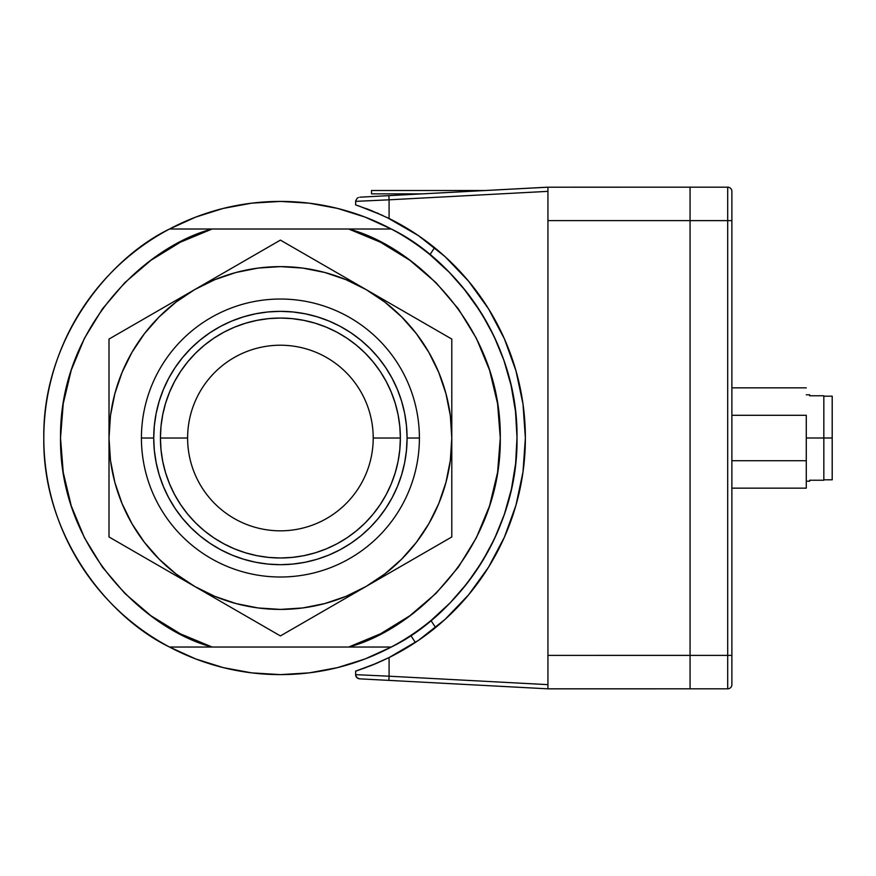 <?xml version="1.0" encoding="UTF-8"?>
<svg xmlns="http://www.w3.org/2000/svg" width="876" height="876" viewBox="0 0 876 876"><rect width="100%" height="100%" fill="white"/><g stroke="black" fill="none" stroke-linecap="round" stroke-linejoin="round"><path stroke-width="1.31" d="M360.923 647.035L391.287 647.035C452.761 617.35 518.307 535.981 517.004 438.022C518.307 340.052 452.761 258.683 391.287 229.008A236.608 236.608 0 0 1 280.408 674.619L251.62 672.867L223.27 667.622L195.764 658.971L169.528 647.035L212.123 647.035C147.321 630.216 59.349 550.139 60.521 438.022C59.349 325.905 147.321 245.827 212.123 229.008L169.528 229.008C108.044 258.683 42.508 340.052 43.8 438.022C42.508 535.981 108.044 617.35 169.528 647.035A236.608 236.608 0 0 1 280.408 201.414A236.608 236.608 0 0 1 391.287 229.008L365.04 217.073L337.534 208.411L309.184 203.166A236.608 236.608 0 0 0 309.173 203.166L280.408 201.414L251.62 203.166L223.27 208.411L195.764 217.073L169.528 229.008L212.123 229.008L180.314 242.236L150.946 260.281L124.775 282.685L102.415 308.91L84.424 338.311L71.252 370.154L63.225 403.661L60.521 438.022L63.225 472.372L71.252 505.879L84.424 537.733L102.415 567.122L124.775 593.348L150.946 615.751L180.314 633.797L212.123 647.035L391.287 647.035L365.04 658.971L337.534 667.622L309.184 672.867L280.408 674.619A236.608 236.608 0 0 1 169.528 647.035L357.528 647.035M515.723 413.428L515.865 414.852L515.723 413.428M516.084 417.184L516.599 424.072L516.084 417.184M516.818 428.43L516.96 433.116L516.818 428.43M516.807 447.647L516.96 442.928L516.807 447.647M516.336 455.772L516.599 451.961L516.336 455.772M515.865 461.192L516.084 458.882L515.865 461.192M480.53 311.801L462.977 287.525L480.508 311.768M481.417 313.214L481.811 313.86M430.97 620.537L435.602 627.555L430.97 620.537L450.165 602.819L467.302 583.098L482.161 561.615L494.557 538.62L504.346 514.398L511.398 489.235L515.635 463.459L517.004 437.376L515.493 411.293L511.113 385.539L503.919 360.419L494.009 336.253L481.482 313.323L466.59 292.026M464.718 586.383L465.78 585.037L464.718 586.383M481.756 562.261L479.062 566.531M492.389 543.109L489.104 549.482M482.928 560.355L483.289 559.753M515.942 415.574L516.227 418.794L515.942 415.574M515.351 410.045L514.508 403.737L515.351 410.056M489.147 549.394L492.87 542.135M477.727 568.568L481.778 562.228M391.287 229.008L348.681 229.008C413.483 245.827 501.455 325.905 500.284 438.022C501.455 550.139 413.483 630.216 348.681 647.035L380.502 633.797L409.858 615.751L436.04 593.348L458.389 567.122L476.38 537.733L489.553 505.879L497.59 472.372L500.284 438.022L497.59 403.661L489.553 370.154L476.38 338.311L458.389 308.91L436.04 282.685L409.858 260.281L380.502 242.236L348.681 229.008L212.123 229.008L391.287 229.008M199.947 229.008L203.309 229.008M203.331 647.035L200.024 647.035M357.517 229.008L360.857 229.008M410.767 635.472L415.377 642.447M466.514 291.916L449.268 272.294L429.963 254.686L434.562 247.645L422.648 238.59M547.938 685.93L547.938 687.156M547.938 688.175L547.938 688.821L727.693 688.821L727.693 655.379L547.938 655.39L547.938 688.832L727.693 688.821A4.183 4.183 0 0 0 731.876 684.638L731.876 191.362A4.183 4.183 0 0 0 727.693 187.179L547.259 187.201L359.795 197.188L388.867 195.633L389.086 199.816L355.645 201.37L355.645 204.896L371.194 210.503L389.086 218.485A244.962 244.962 0 0 1 389.086 657.548L376.877 663.187L355.645 671.136L366.037 667.523M415.772 642.185L393.346 655.39A244.962 244.962 0 0 0 488.501 567.265M468.561 281.163A244.962 244.962 0 0 0 393.346 220.642L417.305 234.877M357.014 677.75L355.7 675.276L357.014 677.75L359.609 678.834A4.183 4.183 0 0 1 355.645 674.651L389.086 676.206L389.086 657.548L371.172 665.541L355.645 671.136L355.645 674.651A4.183 4.183 0 0 0 359.609 678.834L547.938 688.832L547.938 686.247M357.649 678.221L358.437 678.593M382.002 660.92L382.932 660.493M371.906 665.245L376.888 663.187M358.404 205.805L382.845 215.496M371.052 210.448L365.949 208.477M386.809 217.368L418.432 235.644L445.128 256.701L468.638 281.251L488.523 308.823L504.412 338.881L515.975 370.844L523.005 404.11L525.37 438.022L523.005 471.934L515.975 505.189L504.412 537.152L488.523 567.21L468.638 594.782L445.128 619.332L418.432 640.389L389.086 657.548A244.962 244.962 0 0 0 393.346 655.39M355.645 671.136L358.415 670.228M488.556 567.166A244.962 244.962 0 0 0 515.953 505.255M515.997 505.123A244.962 244.962 0 0 0 468.715 281.338M389.086 218.485L389.086 199.816L389.086 218.485M547.938 191.351L389.086 199.816L547.938 191.351L547.938 187.201L727.693 187.179A4.183 4.183 0 0 1 731.876 191.362L731.876 220.621L727.693 220.621L727.693 655.379L690.069 655.379L690.069 187.168M389.086 657.548L389.086 676.206L547.938 684.649L389.086 676.206L388.867 680.389L389.086 676.206L355.645 674.651M547.938 187.201L547.938 220.61L690.069 220.61L547.938 220.61L547.938 187.201L388.867 195.633L389.086 199.816L355.645 201.37A4.183 4.183 0 0 1 355.7 200.757L357.189 198.272L355.7 200.757A4.183 4.183 0 0 0 355.645 201.37M359.609 678.834L547.938 688.832L547.938 220.61L547.938 655.39L690.069 655.357L690.069 688.821L690.069 220.621L690.069 655.379M547.938 687.605L547.938 684.649M422.615 238.557L418.432 235.644M378.41 213.514L376.877 212.846M358.404 197.505L357.189 198.261M823.834 438L806.281 438L823.834 438L823.834 480.234L823.834 395.766L823.834 438L832.2 438L823.834 438M809.621 480.234L823.834 480.234L809.621 480.234L809.621 481.22L809.621 480.234M809.621 394.78L809.621 395.766L809.621 394.78L806.281 394.78M823.834 395.766L809.621 395.766L823.834 395.766M806.281 415.29L806.281 460.71L731.876 460.71L806.281 460.71L806.281 488.162L806.281 415.29L731.876 415.29L806.281 415.29M690.069 214.105L690.069 220.621L727.693 220.621L727.693 187.179L727.693 220.621L731.876 220.621L731.876 655.379L727.693 655.379L731.876 655.379L731.876 684.638A4.183 4.183 0 0 1 727.693 688.821L727.693 220.621L690.069 220.61M832.2 479.807L832.2 396.193L832.2 479.807L823.834 479.807M141.419 438.022A138.988 138.988 0 0 1 280.408 299.034A138.988 138.988 0 0 1 419.396 438.022A138.988 138.988 0 0 0 280.408 299.034A138.988 138.988 0 0 0 141.419 438.022L153.727 438.022A126.67 126.67 0 0 1 280.408 311.341A126.67 126.67 0 0 1 407.077 438.022L419.396 438.022L407.077 438.022L406.464 425.605L404.646 413.308L401.624 401.252L397.43 389.546L392.12 378.301L385.725 367.646L378.322 357.66L369.979 348.451L360.759 340.096L350.783 332.694L340.118 326.299L328.883 320.988L317.178 316.805L305.111 313.783L292.825 311.955L280.408 311.341L267.99 311.955L255.693 313.783L243.637 316.805L231.932 320.988L220.686 326.299L210.032 332.694L200.046 340.096L190.837 348.451L182.482 357.66L175.08 367.646L168.685 378.301L163.374 389.546L159.191 401.252L156.169 413.308L154.34 425.605L153.727 438.022L154.34 450.439L156.169 462.725L159.191 474.792L163.374 486.498L168.685 497.732L175.08 508.398L182.482 518.373L190.837 527.593L200.046 535.937L210.032 543.339L220.686 549.734L231.932 555.045L243.637 559.238L255.693 562.261L267.99 564.078L280.408 564.692L292.825 564.078L305.111 562.261L317.178 559.238L328.883 555.045L340.118 549.734L350.783 543.339L360.759 535.937L369.979 527.593L378.322 518.373L385.725 508.398L392.12 497.732L397.43 486.498L401.624 474.792L404.646 462.725L406.464 450.439L407.077 438.022A126.67 126.67 0 0 1 280.408 564.692A126.67 126.67 0 0 1 153.727 438.022L141.419 438.022A138.988 138.988 0 0 0 280.408 577.01A138.988 138.988 0 0 0 419.396 438.022A138.988 138.988 0 0 1 280.408 577.01A138.988 138.988 0 0 1 141.419 438.022M187.606 438.022A92.801 92.801 0 0 0 280.408 530.823A92.801 92.801 0 0 0 373.209 438.022L400.376 438.022A119.979 119.979 0 0 1 280.408 557.99A119.979 119.979 0 0 1 160.428 438.022L187.606 438.022A92.801 92.801 0 0 1 280.408 345.221A92.801 92.801 0 0 1 373.209 438.022A92.801 92.801 0 0 1 280.408 530.823A92.801 92.801 0 0 1 187.606 438.022L160.428 438.022A119.979 119.979 0 0 1 280.408 318.043A119.979 119.979 0 0 1 400.376 438.022L373.209 438.022A92.801 92.801 0 0 0 280.408 345.221A92.801 92.801 0 0 0 187.606 438.022M399.795 449.782L400.376 438.022L399.795 449.782L398.076 461.422L395.207 472.843L391.243 483.935L386.207 494.579L380.162 504.675L373.143 514.124L365.237 522.852L356.51 530.757L347.06 537.776L336.964 543.821L326.321 548.858L315.229 552.822L303.808 555.691L292.168 557.41L280.408 557.99L268.647 557.41L256.996 555.691L245.576 552.822L234.494 548.858L223.851 543.821L213.755 537.776L204.294 530.757L195.567 522.852L187.661 514.124L180.653 504.675L174.598 494.579L169.561 483.935L165.597 472.843L162.739 461.422L161.009 449.782L160.428 438.022L161.009 426.262L162.739 414.611L165.597 403.19L169.561 392.109L174.598 381.465L180.653 371.369L187.661 361.908L195.567 353.181L204.294 345.275L213.755 338.267L223.851 332.212L234.494 327.175L245.576 323.211L256.996 320.353L268.647 318.623L280.408 318.043L292.168 318.623L303.808 320.353L315.229 323.211L326.321 327.175L336.964 332.212L347.06 338.267L356.51 345.275L365.237 353.181L373.143 361.908L380.162 371.369L386.207 381.465L391.243 392.109L395.207 403.19L398.076 414.611L399.795 426.262L400.376 438.022L399.795 426.262M366.102 586.449A171.389 171.389 0 0 1 194.713 586.449L280.408 635.921L451.797 536.966L451.797 339.067L366.102 289.584A171.389 171.389 0 0 1 366.102 586.449L384.739 573.988L401.591 559.206L416.374 542.354L428.835 523.717L438.745 503.601L445.95 482.38L450.33 460.393L451.797 438.022L450.33 415.651L445.95 393.663L438.745 372.431L428.835 352.327L416.374 333.679L401.591 316.827L384.739 302.045L366.102 289.584L345.987 279.674L324.766 272.469L302.778 268.089L280.408 266.622L258.037 268.089L236.049 272.469L214.817 279.674L194.713 289.584L109.007 339.067L109.007 536.966L194.713 586.449A171.389 171.389 0 0 1 194.713 289.584L176.065 302.045L159.213 316.827L144.43 333.679L131.969 352.327L122.06 372.431L114.855 393.663L110.475 415.651L109.007 438.022L110.475 460.393L114.855 482.38L122.06 503.601L131.969 523.717L144.43 542.354L159.213 559.206L176.065 573.988L194.713 586.449L214.817 596.359L236.049 603.564L258.037 607.944L280.408 609.411L302.778 607.944L324.766 603.564L345.987 596.359L366.102 586.449L451.797 536.966L451.797 339.067L280.408 240.112L194.713 289.584A171.389 171.389 0 0 1 366.102 289.584L280.408 240.112L109.007 339.067L109.007 536.966L280.408 635.921L366.102 586.449M398.076 414.611L395.207 403.19M347.06 338.267L336.964 332.212M292.168 318.623L280.408 318.043L268.647 318.623M256.996 320.353L245.576 323.211M180.653 371.369L174.598 381.465M161.009 426.262L160.428 438.022L161.009 449.782M162.739 461.422L165.597 472.843M213.755 537.776L223.851 543.821M268.647 557.41L280.408 557.99L292.168 557.41M303.808 555.691L315.229 552.822M380.162 504.675L386.207 494.579M371.534 190.508L485.151 190.508L371.534 190.508L371.534 193.859L371.534 190.508M422.363 193.859L371.534 193.859M809.621 481.22L806.281 481.22M806.281 387.838L731.876 387.838M731.876 488.162L806.281 488.162M823.834 396.193L832.2 396.193"/></g></svg>
